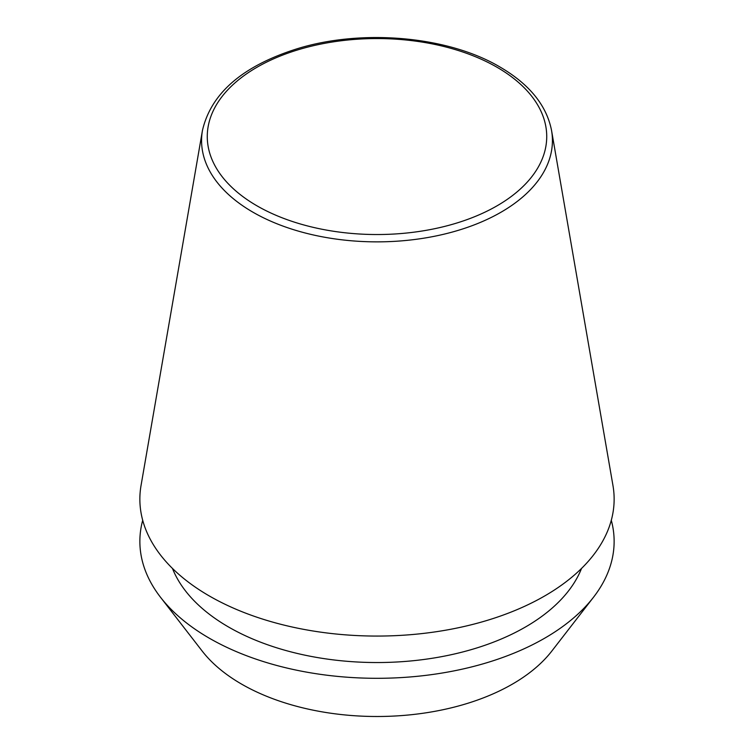 <?xml version="1.0" encoding="UTF-8"?>
<svg xmlns="http://www.w3.org/2000/svg" width="754" height="754" viewBox="0 0 754 754"><rect width="100%" height="100%" fill="white"/><g stroke="black" fill="none" stroke-linecap="round" stroke-linejoin="round"><path stroke-width="1.13" d="M202.44 130.517L141.036 485.538A237.142 136.917 0 0 0 209.31 595.962A237.142 136.917 0 0 0 478.536 622.879A237.142 136.917 0 0 0 612.964 485.538L551.56 130.517C546.612 105.381 529.393 84.203 499.893 66.965C448.253 36.324 362.9 28.633 297.905 48.529C242.92 65.711 211.101 93.034 202.44 130.517A175.428 101.281 0 0 0 252.958 212.204A175.428 101.281 0 0 0 452.108 232.109A175.428 101.281 0 0 0 551.56 130.517M172.459 568.431A209.829 121.149 0 0 0 228.632 627.055A209.829 121.149 0 0 0 435.02 657.818A209.829 121.149 0 0 0 581.541 568.431M142.704 520.279A237.133 136.908 0 0 0 160.527 597.281L202.185 651.07A191.497 110.565 0 0 0 241.591 684.114A191.497 110.565 0 0 0 551.815 651.07L593.473 597.281A237.133 136.908 0 0 0 611.296 520.279M160.527 597.281A237.133 136.908 0 0 0 209.32 638.204A237.133 136.908 0 0 0 593.473 597.281M256.982 205.833A169.735 97.992 0 0 0 497.018 205.833A169.735 97.992 0 0 0 497.018 67.257A169.735 97.992 0 0 0 256.982 67.257A169.735 97.992 0 0 0 256.982 205.833"/></g></svg>
